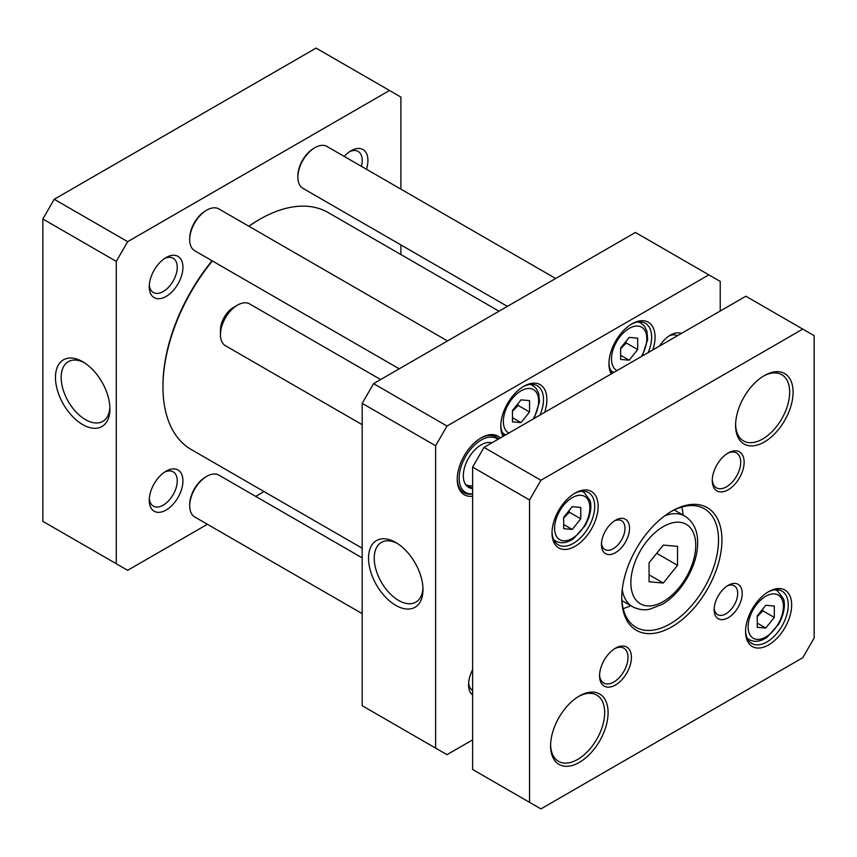 <?xml version="1.0" encoding="UTF-8"?>
<svg xmlns="http://www.w3.org/2000/svg" width="857" height="857" viewBox="0 0 857 857"><rect width="100%" height="100%" fill="white"/><g stroke="black" fill="none" stroke-linecap="round" stroke-linejoin="round"><path stroke-width="1.29" d="M248.905 226.269A136.852 79.015 -60 0 1 259.725 219.317A136.852 79.015 -60 0 1 276.479 211.336A136.852 79.015 -60 0 1 328.145 212.547L499.031 311.198M362.19 548.234L191.304 449.571A136.852 79.015 -60 0 1 162.959 386.925A136.852 79.015 -60 0 1 212.375 260.946M259.725 219.317L258.589 219.981A135.245 78.083 120 0 0 248.798 226.205M212.075 260.774A135.245 78.083 120 0 0 162.959 385.618L162.959 386.925M512.465 421.869L512.465 410.482L521.002 399.855L529.54 400.626L529.54 412.003L521.002 422.63L512.465 421.869M620.618 359.426L620.618 348.038L629.156 337.422L637.694 338.183L637.694 349.57L629.156 360.186L620.618 359.426M472.614 739.891L447 754.674L435.613 748.107L435.613 445.747L447 426.036L708.846 274.861L720.223 281.428L720.223 311.005M500.359 437.948A33.809 19.518 120 0 0 481.152 437.863A33.809 19.518 120 0 0 457.242 479.277A33.809 19.518 120 0 0 472.614 496.182M472.614 669.746A23.814 13.755 120 0 0 468.586 684.7A23.814 13.755 120 0 0 472.614 695.006M681.358 333.448A23.814 13.755 120 0 0 670.42 335.108A23.814 13.755 120 0 0 659.483 346.078M652.788 349.945A32.598 18.822 120 0 0 655.048 337.133A32.598 18.822 120 0 0 631.995 323.828A32.598 18.822 120 0 0 608.941 363.754A32.598 18.822 120 0 0 611.212 373.952M544.634 412.388A32.598 18.822 120 0 0 546.895 399.576A32.598 18.822 120 0 0 523.841 386.271A32.598 18.822 120 0 0 500.788 426.197A32.598 18.822 120 0 0 503.059 436.395M708.846 274.861L635.412 232.461L373.566 383.636L362.19 403.358L362.19 705.707L435.613 748.107M472.614 488.49A25.228 14.569 -60 0 1 466.379 485.544A25.228 14.569 -60 0 1 468.543 458.184A25.228 14.569 -60 0 1 491.147 442.64A25.228 14.569 -60 0 1 491.907 442.823M472.614 493.825A31.12 17.965 -60 0 1 468.822 493.632A31.12 17.965 -60 0 1 464.773 457.959A31.12 17.965 -60 0 1 497.938 439.352M472.614 485.705A24.146 13.948 -60 0 1 466.229 484.741A24.146 13.948 -60 0 1 465.351 484.151M489.433 442.448A24.146 13.948 -60 0 1 490.386 442.908A24.146 13.948 -60 0 1 491.04 443.337L490.386 442.908M468.822 493.632L465.555 492.968A32.202 18.586 -60 0 1 463.08 492.164M495.239 436.47A32.202 18.586 -60 0 1 497.167 438.206L498.099 439.255M512.465 411.167L518.153 405.436L529.54 412.003M512.465 417.702L521.002 422.63M518.153 405.436L517.832 403.808M620.618 348.724L626.306 342.993L637.694 349.57M620.618 355.259L629.156 360.186M626.306 342.993L625.985 341.365M472.614 493.953A32.202 18.586 -60 0 1 463.916 492.7A32.202 18.586 -60 0 1 457.252 478.602M480.573 438.206A32.202 18.586 -60 0 1 496.117 436.931A32.202 18.586 -60 0 1 498.645 438.945M422.962 587.934A34.484 19.904 60 0 1 415.859 602.139A34.484 19.904 60 0 1 381.376 582.235A34.484 19.904 60 0 1 381.376 542.417A34.484 19.904 60 0 1 397.23 543.37M395.773 542.481L395.773 542.481A38.501 22.228 -120 0 0 368.542 558.207A38.501 22.228 -120 0 0 395.773 605.363A38.501 22.228 -120 0 0 422.994 589.637A38.501 22.228 -120 0 0 395.773 542.481L395.773 542.481M362.19 403.358L435.613 445.747M668.931 336.04A19.786 11.43 -60 0 1 677.405 335.73M472.614 690.442A19.786 11.43 -60 0 1 468.65 682.943M631.127 324.353A30.188 17.429 -60 0 1 645.385 323.314A30.188 17.429 -60 0 1 651.641 337.133A30.188 17.429 -60 0 1 648.16 352.613M612.412 373.256A30.188 17.429 -60 0 1 608.963 362.747M522.974 386.786A30.188 17.429 -60 0 1 537.232 385.757A30.188 17.429 -60 0 1 543.488 399.576A30.188 17.429 -60 0 1 540.017 415.056M504.259 435.699A30.188 17.429 -60 0 1 500.809 425.179M447 426.036L373.566 383.636M314.937 147.672L313.801 148.336A22.539 13.016 120 0 0 297.861 175.942L297.861 177.249A24.146 13.948 -60 0 1 314.937 147.672A24.146 13.948 -60 0 1 327.01 146.483L555.679 278.493M507.376 306.388L302.864 188.304A24.146 13.948 -60 0 1 297.861 177.249M206.783 210.115L205.648 210.779A22.539 13.016 120 0 0 189.708 238.385L189.708 239.692A24.146 13.948 -60 0 1 206.783 210.115A24.146 13.948 -60 0 1 212.3 207.994A24.146 13.948 -60 0 1 218.867 208.926L447.525 340.936M399.223 368.821L194.71 250.747A24.146 13.948 -60 0 1 189.708 239.692M206.783 476.321L205.648 476.974A22.539 13.016 120 0 0 189.708 504.58L189.708 505.898A24.146 13.948 -60 0 1 206.783 476.321A24.146 13.948 -60 0 1 218.867 475.121L362.19 557.875M362.19 613.644L194.71 516.953A24.146 13.948 -60 0 1 191.872 514.243A24.146 13.948 -60 0 1 189.708 505.898M116.284 261.385L127.661 241.663L389.507 90.488L316.083 48.099L54.237 199.274L42.85 218.996L42.85 521.345L116.284 563.735L116.284 261.385L42.85 218.996M109.878 407.182A34.484 19.904 60 0 1 102.776 421.387A34.484 19.904 60 0 1 85.539 419.684A34.484 19.904 60 0 1 63.022 389.292A34.484 19.904 60 0 1 68.303 361.665A34.484 19.904 60 0 1 84.157 362.618M82.701 424.611A38.501 22.228 -120 0 0 109.921 408.885A38.501 22.228 -120 0 0 82.701 361.729A38.501 22.228 -120 0 0 55.469 377.455A38.501 22.228 -120 0 0 82.701 424.611M164.598 472.1A19.786 11.43 -60 0 1 173.135 471.832A19.786 11.43 -60 0 1 177.238 480.895A19.786 11.43 -60 0 1 168.593 500.809A19.786 11.43 -60 0 1 153.349 506.112A19.786 11.43 -60 0 1 149.311 498.581M182.927 480.895A23.814 13.755 120 0 0 166.087 471.168A23.814 13.755 120 0 0 149.247 500.338A23.814 13.755 120 0 0 166.087 510.065A23.814 13.755 120 0 0 182.927 480.895M389.507 90.488L400.894 97.066L400.894 189.129M400.894 244.909L400.894 254.54M207.394 524.28L127.661 570.312L116.284 563.735M264.042 491.575L255.697 496.385M182.927 267.277A23.814 13.755 120 0 0 166.087 257.55A23.814 13.755 120 0 0 149.247 286.72A23.814 13.755 120 0 0 166.087 296.447A23.814 13.755 120 0 0 182.927 267.277M366.453 169.257A23.814 13.755 120 0 0 367.921 160.463A23.814 13.755 120 0 0 351.081 150.746A23.814 13.755 120 0 0 344.214 156.403M349.592 151.678A19.786 11.43 -60 0 1 358.13 151.41A19.786 11.43 -60 0 1 362.232 160.463A19.786 11.43 -60 0 1 361.429 166.344M164.598 258.482A19.786 11.43 -60 0 1 173.135 258.214A19.786 11.43 -60 0 1 177.238 267.277A19.786 11.43 -60 0 1 168.593 287.191A19.786 11.43 -60 0 1 153.349 292.494A19.786 11.43 -60 0 1 149.311 284.963M127.661 241.663L54.237 199.274M649.07 581.764L649.07 562.792L663.307 545.084L677.533 546.359L677.533 565.331L663.307 583.039L649.07 581.764M757.224 627.27L757.224 615.883L765.762 605.267L774.299 606.028L774.299 617.415L765.762 628.031L757.224 627.27M563.692 528.673L563.692 517.285L572.23 506.669L580.767 507.43L580.767 518.817L572.23 529.433L563.692 528.673M540.917 480.263L802.763 329.088L814.15 335.655L814.15 638.004L802.763 657.726L540.917 808.901L472.614 769.468L472.614 467.108L529.54 499.974L540.917 480.263L484.001 447.397L472.614 467.108M529.54 802.334L529.54 499.974M802.763 329.088L745.847 296.222L484.001 447.397M763.48 376.105A38.233 22.078 -60 0 1 781.755 374.68A38.233 22.078 -60 0 1 787.615 405.318A38.233 22.078 -60 0 1 762.634 439.02A38.233 22.078 -60 0 1 743.512 440.905A38.233 22.078 -60 0 1 735.606 424.365M764.348 441.976A40.654 23.471 120 0 0 793.089 392.185A40.654 23.471 120 0 0 764.348 375.591A40.654 23.471 120 0 0 735.595 425.372A40.654 23.471 120 0 0 764.348 441.976M727.314 453.514A20.129 11.623 -60 0 1 736.549 452.967A20.129 11.623 -60 0 1 739.634 469.1A20.129 11.623 -60 0 1 726.49 486.83A20.129 11.623 -60 0 1 716.431 487.826A20.129 11.623 -60 0 1 712.285 479.556M728.193 489.786A22.539 13.016 120 0 0 744.133 462.18A22.539 13.016 120 0 0 728.193 452.978A22.539 13.016 120 0 0 712.263 480.584A22.539 13.016 120 0 0 728.193 489.786M683.05 515.046A68.421 39.508 120 0 0 681.797 507.055M623.178 608.588A68.421 39.508 120 0 0 630.731 605.674M670.977 511.661A68.421 39.508 -60 0 1 704.347 508.747A68.421 39.508 -60 0 1 714.834 563.585A68.421 39.508 -60 0 1 670.131 623.875A68.421 39.508 -60 0 1 635.926 627.27A68.421 39.508 -60 0 1 621.764 596.911M671.845 626.831A70.842 40.9 120 0 0 721.937 540.071A70.842 40.9 120 0 0 671.845 511.158A70.842 40.9 120 0 0 621.754 597.918A70.842 40.9 120 0 0 671.845 626.831M614.608 648.728A20.129 11.623 -60 0 1 623.842 648.181A20.129 11.623 -60 0 1 626.928 664.314A20.129 11.623 -60 0 1 613.783 682.043A20.129 11.623 -60 0 1 603.724 683.04A20.129 11.623 -60 0 1 599.579 674.77M615.487 685A22.539 13.016 120 0 0 631.427 657.394A22.539 13.016 120 0 0 615.487 648.192A22.539 13.016 120 0 0 599.557 675.798A22.539 13.016 120 0 0 615.487 685M578.475 696.527A38.233 22.078 -60 0 1 596.751 695.102A38.233 22.078 -60 0 1 602.621 725.75A38.233 22.078 -60 0 1 577.639 759.441A38.233 22.078 -60 0 1 558.518 761.337A38.233 22.078 -60 0 1 550.612 744.797M579.343 762.398A40.654 23.471 120 0 0 608.095 712.606A40.654 23.471 120 0 0 579.343 696.013A40.654 23.471 120 0 0 550.601 745.804A40.654 23.471 120 0 0 579.343 762.398M727.004 586.059A16.637 9.609 -60 0 1 734.235 585.802A16.637 9.609 -60 0 1 736.795 599.139A16.637 9.609 -60 0 1 725.922 613.805A16.637 9.609 -60 0 1 717.598 614.63A16.637 9.609 -60 0 1 714.202 608.234M728.193 617.747A19.861 11.462 120 0 0 742.237 593.419A19.861 11.462 120 0 0 728.193 585.31A19.861 11.462 120 0 0 714.16 609.638A19.861 11.462 120 0 0 728.193 617.747M614.298 520.992A16.637 9.609 -60 0 1 621.529 520.735A16.637 9.609 -60 0 1 624.089 534.061A16.637 9.609 -60 0 1 613.216 548.726A16.637 9.609 -60 0 1 604.892 549.551A16.637 9.609 -60 0 1 601.496 543.167M615.487 552.669A19.861 11.462 120 0 0 629.531 528.351A19.861 11.462 120 0 0 615.487 520.242A19.861 11.462 120 0 0 601.443 544.559A19.861 11.462 120 0 0 615.487 552.669M767.743 592.187A30.188 17.429 -60 0 1 782.002 591.159A30.188 17.429 -60 0 1 786.63 615.347A30.188 17.429 -60 0 1 766.908 641.957A30.188 17.429 -60 0 1 751.814 643.446A30.188 17.429 -60 0 1 745.579 630.591M768.611 644.914A32.598 18.822 120 0 0 791.664 604.978A32.598 18.822 120 0 0 768.611 591.673A32.598 18.822 120 0 0 745.558 631.598A32.598 18.822 120 0 0 768.611 644.914M574.201 493.6A30.188 17.429 -60 0 1 588.459 492.571A30.188 17.429 -60 0 1 593.087 516.76A30.188 17.429 -60 0 1 573.365 543.359A30.188 17.429 -60 0 1 558.271 544.848A30.188 17.429 -60 0 1 552.037 531.993M575.079 546.316A32.598 18.822 120 0 0 598.132 506.391A32.598 18.822 120 0 0 575.079 493.075A32.598 18.822 120 0 0 552.026 533A32.598 18.822 120 0 0 575.079 546.316M757.224 616.569L762.923 610.837L762.591 609.209M762.923 610.837L774.299 617.415M757.224 623.103L765.762 628.031M563.692 517.971L569.38 512.24L569.059 510.611M569.38 512.24L580.767 518.817M563.692 524.505L572.23 529.433M656.698 553.301L677.533 565.331M649.07 574.822L663.307 583.039M362.19 424.676L225.455 345.725A24.146 13.948 -60 0 1 220.453 334.669A24.146 13.948 -60 0 1 237.528 305.092A24.146 13.948 -60 0 1 249.601 303.903L380.647 379.555M220.453 334.669L220.453 330.074A18.511 10.691 -60 0 1 233.543 307.395L237.528 305.092M508.865 433.042A24.96 14.408 -60 0 1 503.348 421.43A24.96 14.408 -60 0 1 527.966 388.5A24.96 14.408 -60 0 1 533.14 419.019M617.008 370.599A24.96 14.408 -60 0 1 611.502 358.987A24.96 14.408 -60 0 1 636.119 326.056A24.96 14.408 -60 0 1 641.293 356.587M502.288 432.421A28.174 16.272 120 0 0 504.634 434.328L505.694 434.874M534.168 418.43L539.503 401.922L538.753 393.545L536.128 388.382L532.808 385.532A28.174 16.272 120 0 0 529.98 384.45M610.441 369.978A28.174 16.272 120 0 0 612.787 371.884L613.848 372.431M642.322 355.987L647.656 339.479L646.906 331.102L644.282 325.939L640.961 323.089A28.174 16.272 120 0 0 638.133 322.007M630.859 582.792A45.882 26.492 -60 0 1 679.526 522.256A45.882 26.492 -60 0 1 679.526 587.141A45.882 26.492 -60 0 1 630.859 582.792M748.118 626.831A24.96 14.408 -60 0 1 774.589 593.912A24.96 14.408 -60 0 1 774.589 629.199A24.96 14.408 -60 0 1 748.118 626.831M554.586 528.244A24.96 14.408 -60 0 1 581.057 495.314A24.96 14.408 -60 0 1 581.057 530.601A24.96 14.408 -60 0 1 554.586 528.244M747.047 637.822A28.174 16.272 120 0 0 749.404 639.729L747.4 638.572M749.404 639.729C754.674 642.461 760.545 641.647 767.036 637.276L778.681 624.271C785.58 611.641 784.862 602.428 783.523 598.947L777.578 590.934A28.174 16.272 120 0 0 774.749 589.852M553.515 539.224A28.174 16.272 120 0 0 555.861 541.142L553.858 539.985M555.861 541.142C561.131 543.874 567.013 543.049 573.494 538.678L585.149 525.684C592.037 513.043 591.33 503.83 589.98 500.359L584.035 492.336A28.174 16.272 120 0 0 581.207 491.254M622.246 589.487A52.331 30.209 120 0 0 632.584 606.745L621.925 600.596M632.584 606.745C641.539 611.245 648.213 609.509 649.745 609.22L662.386 604.239C681.379 593.408 697.544 565.609 697.63 543.627C698.005 531.222 693.763 522.063 684.914 516.118A52.331 30.209 120 0 0 664.796 515.796M532.808 385.532L530.804 384.375M504.634 434.328L502.63 433.171M640.961 323.089L638.958 321.932M612.787 371.884L610.784 370.727M777.578 590.934L775.574 589.777M584.035 492.336L582.032 491.179M684.914 516.118L674.255 509.969M472.614 488.426L466.229 484.741"/></g></svg>
